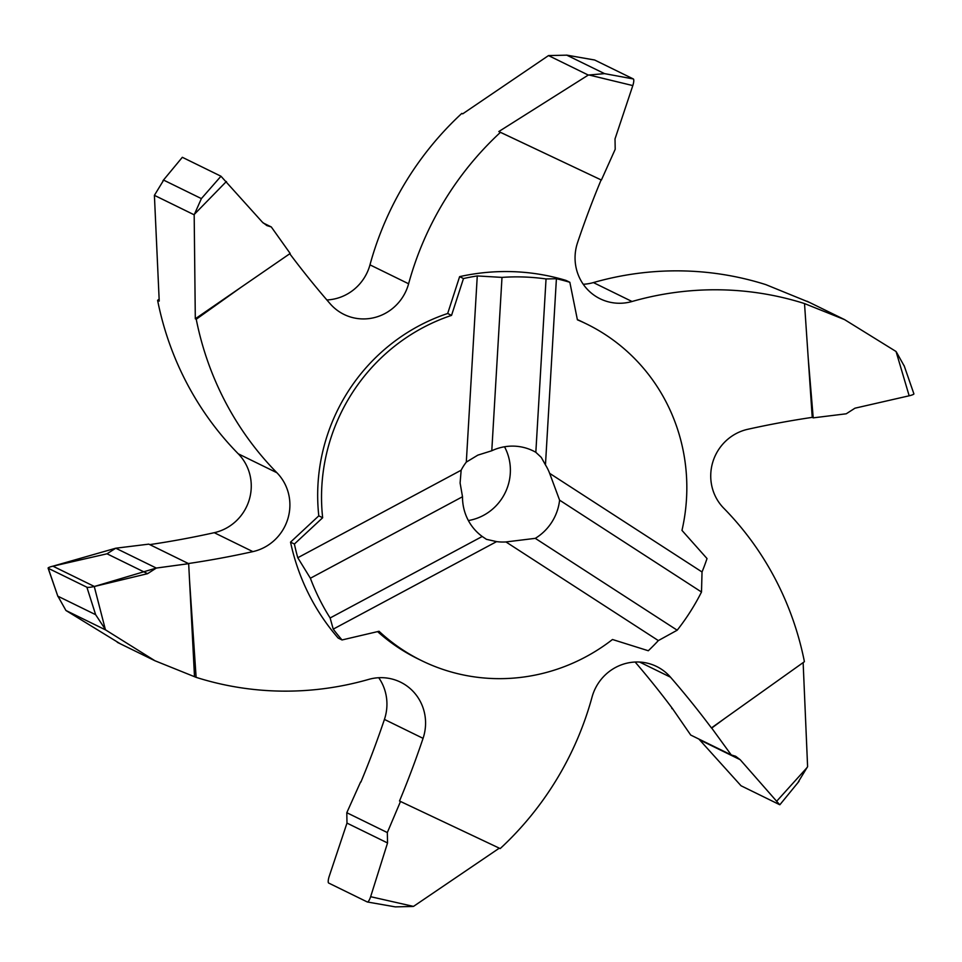 <?xml version="1.0" encoding="UTF-8"?>
<svg xmlns="http://www.w3.org/2000/svg" width="962" height="962" viewBox="0 0 962 962"><rect width="100%" height="100%" fill="white"/><g stroke="black" fill="none" stroke-linecap="round" stroke-linejoin="round"><path stroke-width="1.44" d="M809.547 302.453L765.884 284.644A312.422 302.465 116.1 0 0 593.398 282.575L632.034 301.503A312.422 302.465 -63.9 0 1 804.521 303.571L812.229 417.376A937.265 907.406 116.1 0 0 747.763 429.292A46.861 45.37 -63.9 0 0 712.818 462.013A46.861 45.37 -63.9 0 0 723.737 508.189A312.422 302.465 -63.9 0 1 804.232 660.798A312.422 302.465 -63.9 0 1 804.4 661.7L711.435 727.933A937.265 907.406 116.1 0 0 670.502 677.188L639.634 662.06M632.034 301.503A46.861 45.37 -63.9 0 1 600.108 298.773A46.861 45.37 -63.9 0 1 577.573 242.568A937.265 907.406 116.1 0 1 601.118 179.918M594.696 60.029L566.834 55.159L548.508 55.58L462.686 113.853L461.808 113.408A312.422 302.465 116.1 0 0 369.973 264.851L408.609 283.778A312.422 302.465 -63.9 0 1 500.444 132.335L601.394 180.038L615.199 149.29L615.019 138.901L632.816 85.582A6.253 1.551 107.4 0 0 633.333 78.956L604.545 73.629L566.666 55.111L594.6 59.993A6.253 1.551 107.4 0 1 594.696 60.029L633.333 78.956M408.609 283.778A46.861 45.37 -63.9 0 1 344.023 314.442A46.861 45.37 -63.9 0 1 330.134 303.739A937.265 907.406 116.1 0 1 289.766 253.752M241.005 287.325L196.236 319.228L195.31 318.783L290.175 253.475L271.284 226.936L263.107 222.931M154.401 195.334L194.18 214.815L201.383 198.605L163.672 180.122L154.401 195.334L159.223 301.094L157.6 300.3A312.422 302.465 116.1 0 0 238.263 453.811L276.9 472.739A312.422 302.465 -63.9 0 1 196.236 319.228M276.9 472.739A46.861 45.37 -63.9 0 1 287.818 518.903A46.861 45.37 -63.9 0 1 252.874 551.623L214.237 532.695A937.265 907.406 -63.9 0 1 149.771 544.612L188.396 563.54A937.265 907.406 116.1 0 0 252.874 551.623M399.519 801.009L451.707 825.673L399.519 801.009A937.265 907.406 116.1 0 0 423.064 738.347A46.861 45.37 -63.9 0 0 400.529 682.154A46.861 45.37 -63.9 0 0 368.602 679.425A312.422 302.465 -63.9 0 1 196.116 677.344L189.526 580.158M451.707 825.673L500.192 848.58A312.422 302.465 -63.9 0 0 592.027 697.137A46.861 45.37 -63.9 0 1 656.613 666.486A46.861 45.37 -63.9 0 1 670.502 677.188M377.609 631.613A187.458 181.481 116.1 0 0 417.845 658.802L421.717 660.69A187.458 181.481 -63.9 0 1 379.04 631.276L342.039 639.958A220.262 213.239 116.1 0 1 333.237 629.136L330.122 617.977A220.262 213.239 -63.9 0 1 310.389 578.246L297.787 557.744L461.147 470.226L460.101 482.984L462.506 496.741A49.988 48.401 116.1 0 0 463.492 506.998A49.988 48.401 116.1 0 0 482.227 536.471L486.423 539.321L496.596 541.618A49.988 48.401 116.1 0 0 505.952 541.943L535.281 538.347A49.988 48.401 116.1 0 0 559.595 500.156L549.639 473.34A49.988 48.401 116.1 0 0 545.454 464.899L541.257 457.371L535.834 452.308L546.043 278.944L556.409 278.727L545.454 464.899M577.356 319.576A187.458 181.481 116.1 0 1 582.792 322.126L586.652 324.014A187.458 181.481 -63.9 0 0 577.404 319.817L569.841 282.287L565.969 280.399A220.262 213.239 116.1 0 0 459.62 276.647L447.679 313.492A187.458 181.481 116.1 0 0 318.795 515.848L290.536 542.135A220.262 213.239 116.1 0 0 338.179 638.071L342.039 639.958M808.236 358.393L813.215 417.857L812.229 417.376M813.215 417.857L846.235 413.792L854.977 408.189L909.078 395.815A1880.722 1836.783 101.4 0 1 909.078 395.502L909.078 395.815M400.493 801.49L387.325 832.563L346.801 812.71L360.606 781.95M423.064 738.347L384.427 719.42A937.265 907.406 -63.9 0 1 360.882 782.082M194.18 214.815L195.31 318.783M804.521 303.571L844.6 319.637L896.055 351.503L909.078 395.502M346.801 812.71L346.981 823.099L329.184 876.406A6.253 1.551 -72.6 0 0 328.667 883.044L367.304 901.971A6.253 1.551 -72.6 0 0 367.412 902.007A6.253 1.551 -72.6 0 0 370.635 896.716L370.671 896.608A1880.722 1783.885 114.3 0 1 370.923 896.764L413.48 906.408L499.098 848.304M468.374 520.55A49.988 48.401 116.1 0 0 509.403 460.341A49.988 48.401 116.1 0 0 504.521 446.777M546.043 278.944A220.262 213.239 116.1 0 0 501.996 277.393L491.786 450.757L477.837 455.134L466.305 462.109A49.988 48.401 116.1 0 0 461.147 470.226M491.786 450.757A49.988 48.401 -63.9 0 1 533.201 450.901A49.988 48.401 -63.9 0 1 535.834 452.308M798.328 781.865L807.599 766.654L803.138 662.602M548.508 55.58L588.287 75.06L498.821 131.541L500.444 132.335M724.999 718.265L711.712 728.066L731.24 754.917L690.716 735.052L672.234 708.248M635.136 662.036A937.265 907.406 -63.9 0 1 672.799 709.006L671.825 708.525M588.287 75.06L604.545 73.629M589.129 75.024L632.816 85.582M498.821 131.541L586.423 172.968M698.893 739.069L741.029 785.762L779.665 804.701L740.199 759.715L735.653 756.264L731.24 754.917M807.214 767.411L777.031 800.841M201.383 198.605L220.971 176.226L262.373 222.162L266.859 225.577L271.284 226.936M182.335 157.299L162.939 180.712L182.335 157.299L220.971 176.226M194.589 214.081L226.202 181.686A1880.722 1828.473 132.2 0 0 226.479 181.529M370.671 896.608L387.542 842.965L387.325 832.563M412.674 906.469L395.334 906.877L367.4 901.995M913.744 393.711A6.253 0.974 168.6 0 1 913.9 393.867A6.253 0.974 168.6 0 1 909.186 395.791M896.5 352.212L904.076 365.776M158.862 299.398L157.6 300.3M461.808 113.408L462.698 113.841M326.864 299.952A46.861 45.37 116.1 0 0 369.973 264.851M583.261 284.271A46.861 45.37 116.1 0 0 593.398 282.575M384.427 719.42A46.861 45.37 116.1 0 0 378.739 677.717M214.237 532.695A46.861 45.37 116.1 0 0 249.182 499.975A46.861 45.37 116.1 0 0 238.263 453.811M105.712 629.978L95.635 614.682L57.924 596.212L65.933 610.485L105.712 629.978L154.966 660.762L196.116 677.344M462.506 496.741L310.389 578.246M330.122 617.977L482.227 536.471M333.237 629.136L496.596 541.618M466.305 462.109L477.272 275.938L501.996 277.393M535.281 538.347L677.188 630.206L658.345 640.584L505.952 541.943M549.639 473.34L702.032 571.981L701.502 592.015A220.262 213.239 -63.9 0 1 677.188 630.206M701.502 592.015L559.595 500.156M658.345 640.584A220.262 213.239 116.1 0 1 648.304 650.745L612.481 639.502A187.458 181.481 -63.9 0 1 421.717 660.69M702.032 571.981A220.262 213.239 116.1 0 0 707.022 558.561L681.974 530.399A187.458 181.481 -63.9 0 0 683.128 450.36A187.458 181.481 -63.9 0 0 586.652 324.014M569.841 282.287A220.262 213.239 116.1 0 0 556.409 278.727M290.536 542.135L294.396 544.023L322.655 517.748A187.458 181.481 -63.9 0 1 451.539 315.38L463.48 278.547A220.262 213.239 116.1 0 1 477.272 275.938M294.396 544.023A220.262 213.239 116.1 0 0 297.787 557.744M459.62 276.647L463.48 278.547M447.679 313.492L451.539 315.38M318.795 515.848L322.655 517.748M194.492 676.551L188.672 563.684L148.785 544.143L115.765 548.208L107.022 553.799L52.814 566.197A6.253 0.974 -11.4 0 0 48.1 568.133A6.253 0.974 -11.4 0 0 48.256 568.289L86.893 587.217A6.253 0.974 -11.4 0 0 94.264 586.507L147.583 573.677L156.301 568.061L115.765 548.208M48.1 568.145L57.912 596.464L48.256 568.289M95.635 614.682L86.893 587.217M105.303 629.28L94.264 586.507M94.36 586.796A1880.722 1795.982 126.7 0 0 94.372 586.483L52.922 566.173L115.765 548.208L148.785 544.143L188.672 563.672L156.301 568.061L94.372 586.483M120.346 643.818L65.933 610.485M188.672 563.684L156.301 568.061M699.627 739.838L740.199 759.715M346.981 823.099L387.542 842.965M107.022 553.799L147.583 573.677M807.034 301.226L844.684 319.661M779.893 804.725L799.061 781.276M913.9 393.855L904.088 365.536M117.292 642.315L154.966 660.774"/></g></svg>
